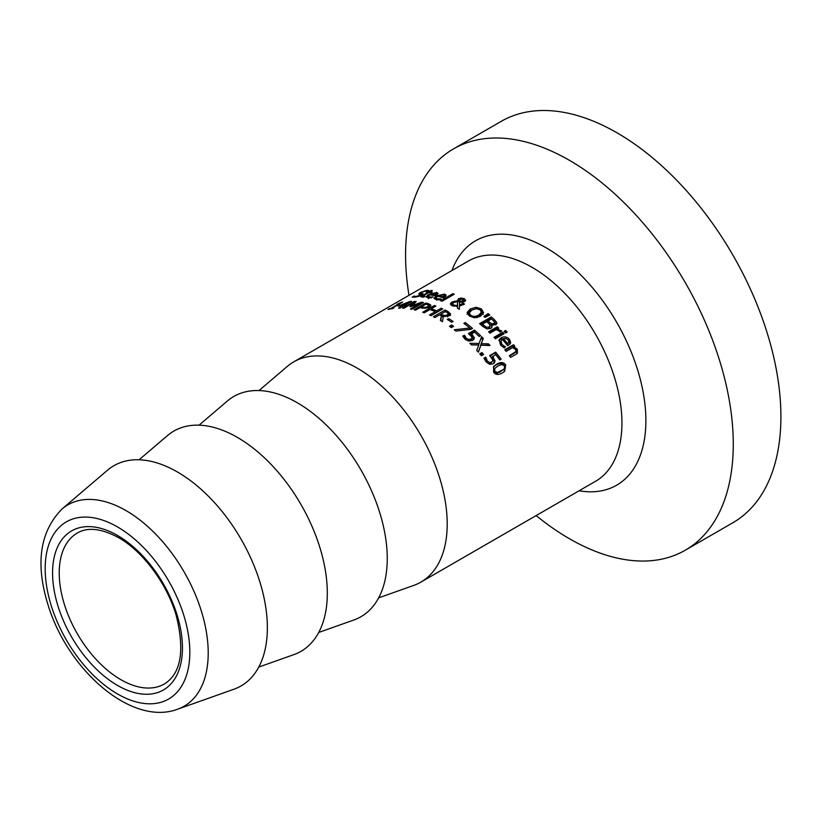<?xml version="1.0" encoding="UTF-8"?>
<svg xmlns="http://www.w3.org/2000/svg" width="822" height="822" viewBox="0 0 822 822"><rect width="100%" height="100%" fill="white"/><g stroke="black" fill="none" stroke-linecap="round" stroke-linejoin="round"><path stroke-width="1.23" d="M493.724 369.53L495.152 367.968L493.724 369.53L493.858 372.222L496.426 373.465L500.3 371.893L504.554 368.42L504.4 365.739L501.769 364.454L497.885 366.047L494.69 368.523L494.844 371.256L497.444 372.541L503.804 369.273M493.272 366.972L495.645 365.297C499.755 362.862 502.776 363.088 504.698 365.965L504.112 371.821M505.694 364.989L504.657 371.39L502.571 372.828C498.481 375.222 495.481 374.945 493.549 372.006L493.714 366.437L496.58 364.249C500.701 361.814 503.732 362.07 505.694 364.989L504.698 365.965M480.243 354.405L481.23 353.84A124.81 72.059 60 0 1 482.391 355.186M483.634 354.477L481.404 355.762A127.163 73.415 -120 0 0 479.729 353.83L481.959 352.535A127.163 73.415 60 0 1 483.634 354.477M481.23 353.84L481.959 352.535M470.996 335.54L473.883 339.445M469.578 334.266L474.047 331.687A124.81 72.059 60 0 1 479.277 336.486M468.242 341.038L470.698 340.462L471.756 338.911M463.341 337.205L463.998 336.825A124.81 72.059 60 0 1 464.111 336.917L465.951 339.979M474.376 337.657L472.701 340.37L468.92 341.058L465.036 339.157L462.755 336.147L464.409 335.201A127.163 73.415 60 0 1 464.522 335.294L466.423 338.407L468.735 339.486L471.201 338.921L472.249 337.359L468.458 333.537L474.469 330.074A127.163 73.415 60 0 1 480.593 335.725L479.226 336.517A127.163 73.415 -120 0 0 474.551 332.15L471.438 333.948L474.376 337.657L473.862 339.188M471.027 335.417L471.438 333.948M474.047 331.687L474.469 330.074M471.705 339.414L472.249 337.359M468.273 340.925L468.735 339.486M464.677 338.325L465.108 336.722M464.111 336.917L464.522 335.294M463.998 336.825L464.409 335.201M450.795 327.238L451.525 326.827A124.81 72.059 60 0 1 452.049 327.197M453.549 326.334L451.319 327.618A127.163 73.415 -120 0 0 449.47 326.303L451.699 325.009A127.163 73.415 60 0 1 453.549 326.334M451.525 326.827L451.699 325.009M435.29 312.226A124.81 72.059 60 0 1 436.266 312.648M430.8 309.832L431.416 309.483M442.719 308.918L431.067 315.648A127.163 73.415 -120 0 0 429.526 314.949L435.228 311.661A127.163 73.415 -120 0 0 429.927 309.504L424.224 312.802A127.163 73.415 -120 0 0 422.693 312.257L434.355 305.527A127.163 73.415 60 0 1 435.876 306.072L431.303 308.712A127.163 73.415 60 0 1 436.616 310.86L441.188 308.219A127.163 73.415 60 0 1 442.719 308.918M441.332 309.719L441.188 308.219M436.759 312.36L436.616 310.86M431.509 310.11L431.303 308.712M434.561 306.832L434.355 305.527M435.383 313.151L435.228 311.661M425.406 307.387L427.779 306.585L428.735 305.311L427.163 304.489A127.163 73.415 -120 0 0 425.919 304.171L421.275 306.853A127.163 73.415 60 0 1 422.292 307.12L425.406 307.387L425.57 308.271M429.156 307.52L428.735 305.311M421.532 308.024L421.275 306.853M428.837 305.794A124.81 72.059 60 0 1 429.022 305.846L430.399 306.339M426.043 304.202L425.775 303.041A127.163 73.415 60 0 1 428.591 303.739L430.882 305.209M430.903 305.404L429.403 307.058L425.817 308.24L421.224 307.942A127.163 73.415 -120 0 0 419.95 307.613L415.603 310.13A127.163 73.415 -120 0 0 414.124 309.771L425.775 303.041M393.892 307.901L392.7 308.579A127.163 73.415 -120 0 0 387.963 309.483L389.155 308.805A127.163 73.415 60 0 1 390.892 308.414L398.701 303.904A127.163 73.415 -120 0 0 396.964 304.294L401.639 302.301A127.163 73.415 60 0 1 402.646 302.106L392.145 308.168A127.163 73.415 60 0 1 393.892 307.901M504.749 332.016L505.006 331.862A124.81 72.059 60 0 1 505.92 332.838M507.184 332.109L505.653 332.992A127.163 73.415 -120 0 0 504.122 331.338L505.653 330.454A127.163 73.415 60 0 1 507.184 332.109M505.006 331.862L505.653 330.454M489.337 332.561L496.786 328.255A124.81 72.059 60 0 1 497.413 328.872L501.626 331.163L500.095 332.047A127.163 73.415 -120 0 0 500.023 331.975L499.355 331.174L500.382 331.883M497.053 329.817L498.718 328.122A127.163 73.415 60 0 0 497.32 326.755L496.786 328.255M499.355 331.174L496.169 329.591L489.963 333.177A127.163 73.415 -120 0 0 488.576 331.8L497.32 326.755M484.929 317.313L487.816 315.34A124.81 72.059 60 0 1 488.309 315.73M488.124 313.624A127.163 73.415 60 0 1 489.83 315.001L484.959 317.343A127.163 73.415 -120 0 0 483.922 316.511L488.124 313.624L487.816 315.34M476.842 317.621L478.61 316.789L481.25 313.696M481.209 314.055L481.445 312.288L480.089 309.74L476.308 308.651L471.838 310.048L469.249 312.935L470.626 315.196C472.907 316.789 475.661 316.737 478.866 315.032L481.466 312.134L481.24 313.87M469.249 312.935L469.516 316.131M481.024 310.613L483.315 314.353M466.999 314.333L470.133 310.86L471.982 309.966M481.425 308.949L483.572 312.596L480.459 316.254L474.592 317.785L469.28 315.967L467.122 312.483L470.225 308.99L476.113 307.305L481.425 308.949L481.24 310.757M476.03 308.661L476.113 307.305M454.258 294.204L442.072 301.232A127.163 73.415 -120 0 0 440.633 300.739L452.809 293.711A127.163 73.415 60 0 1 454.258 294.204M453.014 294.923L452.809 293.711M443.294 297.8L443.099 296.752L444.383 295.386L444.794 297.472M438.866 296.567L438.64 295.601A127.163 73.415 60 0 1 443.099 296.752M444.651 297.071L443.448 294.769L438.64 295.601M444.517 296.074L445.627 296.341M435.013 299.198L436.04 298.417M437.746 299.804L433.965 298.283L436.194 295.879L444.743 294.091L446.223 295.345L443.366 297.831A127.163 73.415 -120 0 0 437.52 296.249L435.937 297.944L437.16 298.746L441.054 298.951A127.163 73.415 60 0 1 441.137 298.982L439.534 299.907L437.746 299.804M439.462 299.907L439.287 299.013M432.947 296.978L432.937 296.917A127.163 73.415 60 0 1 433.019 296.937L429.659 297.913L426.022 296.978L428.293 294.718L436.718 292.457L438.126 293.403L435.249 295.766L435.013 294.872L436.297 293.773L435.424 293.135L430.697 294.255A127.163 73.415 60 0 1 435.013 294.872M430.934 295.067L430.697 294.255M436.616 294.964L435.424 293.135M436.574 294.533L437.181 294.574M427.574 297.759L428.19 297.328M431.396 297.862L431.201 297.112L432.937 296.917M435.249 295.766A127.163 73.415 -120 0 0 429.567 294.913L427.964 296.516L431.201 297.112M418.706 294.04L420.052 292.632L426.752 290.32L429.043 290.608L427.193 291.676A127.163 73.415 -120 0 0 427.091 291.676L425.498 291.091L421.594 292.355L421.08 293.259L422.549 293.464L421.665 295.098L418.244 296.547L412.151 297.163L414.093 296.033A127.163 73.415 60 0 1 414.196 296.023L414.648 297.297M422.847 294.245L422.549 293.464L423.042 293.762M421.583 295.262L420.741 293.115L421.768 295.036M419.21 294.153L420.504 294.317L419.98 295.273L415.768 296.537L414.196 296.023M421.162 295.365L420.504 294.317M414.617 297.297L414.093 296.033M423.607 297.143L420.854 296.855L427.255 292.663A127.163 73.415 -120 0 0 426.371 292.663L427.594 291.964A127.163 73.415 60 0 1 428.478 291.964L430.995 290.515A127.163 73.415 60 0 1 432.321 290.546L429.803 291.995A127.163 73.415 60 0 1 432.28 292.129L431.057 292.838A127.163 73.415 -120 0 0 428.591 292.694L422.909 296.095L424.851 296.372A127.163 73.415 60 0 1 424.923 296.372L423.607 297.143M422.909 296.095L423.69 297.091M430.06 292.766L429.803 291.995M431.221 291.183L430.995 290.515M428.724 292.704L428.478 291.964M427.974 293.053L427.594 291.964M427.481 293.331L427.255 292.663M459.406 302.177L459.519 303.369L459.385 301.376L463.033 300.831L463.146 299.187L460.012 299.424L459.385 301.376L459.251 300.174M461.553 302.28L461.502 301.407M463.875 301.921L463.146 299.187M457.494 307.551L457.556 301.653L453.816 302.486L452.634 303.986L453.703 305.116L457.464 305.579M457.546 307.551L457.556 301.653L459.19 300.503M463.783 300.42L465.18 301.191M450.888 304.911L452.665 303.678M463.053 304.88L463.002 303.236A127.163 73.415 60 0 1 464.533 304.068L459.467 306.072L459.375 309.298A127.163 73.415 -120 0 0 457.381 308.168L457.453 306.339L451.997 305.64L450.364 303.904L451.833 301.982L457.371 300.986L457.238 300.42M459.508 306.061L459.477 305.106L463.002 303.236M461.152 299.002L461.07 298.057L464.183 298.653L465.632 300.246L464.707 301.53L462.673 302.208L459.56 302.064L459.477 305.106M457.422 301.653L458.409 298.776L461.07 298.057M457.515 308.25L457.453 306.339M487.662 322.491L488.042 320.95A127.163 73.415 60 0 1 489.737 322.44L489.316 324.002L491.453 325.368M493.19 325.204L494.156 323.817M489.737 322.44L491.844 323.765L493.971 323.478L494.618 322.245L492.881 320.231A127.163 73.415 -120 0 0 491.453 318.977L488.042 320.95M493.498 325.039L494.618 322.245M487.549 328.975L488.71 328.574L489.635 326.704M486.696 327.259L489.193 327.022L490.107 325.132L488.443 323.19A127.163 73.415 -120 0 0 486.747 321.69L482.442 324.176A127.163 73.415 60 0 1 483.655 325.245L486.696 327.259L486.275 328.636M489.707 327.598L490.107 325.132M482.052 325.759L482.442 324.176M480.613 324.515L490.888 318.587L491.268 316.922A127.163 73.415 60 0 1 494.258 319.522L493.837 321.125L496.252 324.022L496.735 322.46L496.807 323.632L495.738 324.793L491.618 324.803L491.659 327.742M491.618 324.803L492.07 327.043L490.806 328.43L487.014 328.862L482.853 326.468A127.163 73.415 -120 0 0 479.606 323.652L491.268 316.922M494.258 319.522L496.735 322.46M494.628 337.996L502.108 333.681A124.81 72.059 60 0 1 502.838 334.462M504.112 333.722L495.358 338.777A127.163 73.415 -120 0 0 494.001 337.328L502.756 332.273A127.163 73.415 60 0 1 504.112 333.722M502.108 333.681L502.756 332.273M506.866 344.685L508.91 342.014L508.13 339.887L505.879 338.479L503.485 338.756A127.163 73.415 60 0 1 507.595 343.555M502.838 339.948L503.485 338.756M506.804 344.788L508.119 343.257M507.893 343.791L508.91 342.014M502.982 347.09L504.616 347.881M508.499 340.38L509.876 343.73L510.678 342.507L510.164 343.863L507.729 345.733A127.163 73.415 -120 0 0 502.355 339.404L500.238 342.024L501.492 345.949M509.876 343.73L509.702 344.418M498.892 340.4L500.413 339.188L505.129 338.397M505.283 346.894L505.438 346.668A127.163 73.415 60 0 1 505.509 346.761L503.907 347.696L500.536 344.963L499.16 339.692L501.112 337.832C504.225 336.249 506.999 336.722 509.414 339.281L510.678 342.507M502.992 347.09L503.783 345.867L505.438 346.668M500.978 340.698L501.81 344.202L503.783 345.867M515.188 349.052L516.401 350.213L516.894 353.696M505.17 350.254L512.702 345.898A124.81 72.059 60 0 1 513.668 347.12M509.64 356.101L515.147 352.474M516.257 354.107L510.585 357.385A127.163 73.415 -120 0 0 509.363 355.731L516.072 351.405L515.579 349.494L512.599 347.614L506.064 351.384A127.163 73.415 -120 0 0 504.8 349.782L513.545 344.726A127.163 73.415 60 0 1 514.808 346.329L513.842 346.894L517.305 349.124L517.428 353.203L516.257 354.107M513.144 347.819L513.842 346.894M512.702 345.898L513.545 344.726M514.921 352.823L516.072 351.405M404.075 305.784L403.828 305.075L408.38 302.445L400.386 305.27A127.163 73.415 60 0 1 403.828 305.075M400.622 305.876L400.386 305.27M408.606 303.071L408.38 302.445M406.407 305.065L405.154 305.794A127.163 73.415 -120 0 0 403.91 305.784L399.903 308.096A127.163 73.415 -120 0 0 398.567 308.106L402.564 305.794A127.163 73.415 -120 0 0 398.074 306.103L410.281 301.376A127.163 73.415 60 0 1 411.555 301.366L405.164 305.054A127.163 73.415 60 0 1 406.407 305.065M405.38 305.661L405.164 305.054M410.497 301.972L410.281 301.376M400.026 305.918L399.718 305.147M402.79 306.421L402.564 305.794M423.525 302.558L411.873 309.298A127.163 73.415 -120 0 0 410.404 309.021L420.443 303.226L410.764 306.74A127.163 73.415 -120 0 0 409.88 306.627L413.939 302.434L403.89 308.229A127.163 73.415 -120 0 0 402.575 308.158L414.237 301.427A127.163 73.415 60 0 1 416.168 301.551L412.367 305.568L421.491 302.198A127.163 73.415 60 0 1 423.525 302.558M421.84 303.534L421.491 302.198M412.51 306.092L412.367 305.568M414.75 303.02L414.237 301.427M414.278 303.524L413.939 302.434M420.7 304.202L420.443 303.226M444.969 315.607L447.456 314.918L448.278 313.614L446.819 312.381A127.163 73.415 -120 0 0 445.277 311.579L440.9 314.117A127.163 73.415 60 0 1 442.257 314.816L444.969 315.607L444.979 316.645M447.476 316.86L448.35 315.792L448.278 313.614M440.972 315.566L440.9 314.117M441.393 316.295A124.81 72.059 60 0 1 442.328 316.778L443.212 317.189M448.144 313.521L450.435 315.473M439.965 315.042L440.921 314.497M440.787 320.734L441.373 315.782A127.163 73.415 -120 0 0 439.606 314.857L434.961 317.539A127.163 73.415 -120 0 0 433.42 316.768L445.072 310.038A127.163 73.415 60 0 1 448.072 311.559L450.528 314.066M450.435 314.559L450.425 313.542L449.202 315.782L443.356 316.378L442.431 321.71A127.163 73.415 -120 0 0 440.417 320.518L441.373 315.782M445.175 311.641L445.072 310.038M453.097 321.464L451.689 322.275A127.163 73.415 -120 0 0 447.281 319.45L448.699 318.638A127.163 73.415 60 0 1 453.097 321.464M448.648 320.303L448.699 318.638M469.773 328.06A124.81 72.059 60 0 1 471.109 329.17M472.496 328.368L470.749 329.375L455.902 331.06A127.163 73.415 -120 0 0 454.258 329.797L469.783 328.029A127.163 73.415 -120 0 0 463.865 323.344L465.231 322.553A127.163 73.415 60 0 1 472.496 328.368M465.005 324.207L465.231 322.553M469.465 329.509L469.783 328.029M481.065 338.222A124.81 72.059 60 0 1 482.699 339.846L480.675 345.086L487.795 345.199L488.474 343.832A127.163 73.415 60 0 1 489.994 345.517L480.921 345.199L478.188 352.083M471.355 344.839L478.548 344.911L481.61 336.712A127.163 73.415 60 0 1 483.285 338.376L481.302 343.678L488.474 343.832M480.921 345.199L478.332 352.248A127.163 73.415 -120 0 0 476.719 350.46L478.764 344.983L471.417 344.901A127.163 73.415 -120 0 0 469.845 343.339L479.164 343.473M480.675 345.086L481.302 343.678M482.699 339.846L483.285 338.376M490.159 356.07L495.666 352.155A127.163 73.415 60 0 1 501.132 359.142L499.755 359.923A127.163 73.415 -120 0 0 495.594 354.549L491.648 357.529L494.145 361.947L493.868 363.375M494.854 353.357A124.81 72.059 60 0 1 499.93 359.831M484.209 358.762L484.846 358.392A124.81 72.059 60 0 1 484.949 358.515L486.501 362.204L488.628 363.601L491.011 363.149L493.025 360.334L489.655 355.618L495.666 352.155M492.491 356.347L495.039 360.848L494.412 362.872L493.231 363.807L489.563 364.28L485.987 361.793L484.004 358.125L485.658 357.169A127.163 73.415 60 0 1 485.751 357.293L487.364 361.043L489.501 362.471L491.905 362.04L491.011 363.149M488.628 363.601L489.501 362.471M485.401 360.19L486.223 358.998M484.949 358.515L485.751 357.293M484.846 358.392L485.658 357.169M378.675 597.851L413.764 585.408A127.163 73.415 -120 0 0 420.864 582.13A127.163 73.415 -120 0 0 447.209 523.922A127.163 73.415 -120 0 0 391.693 395.947A127.163 73.415 -120 0 0 293.701 361.875A127.163 73.415 -120 0 0 287.32 366.396L258.992 390.563M177.644 709.201L233.931 689.226A127.163 73.415 -120 0 0 267.366 627.741A127.163 73.415 -120 0 0 207.401 495.224A127.163 73.415 -120 0 0 107.487 470.215L62.051 508.982C39.148 532.286 34.914 565.618 49.351 608.979C70.312 672.293 132.661 726.227 177.644 709.201A116.251 67.116 -120 0 0 208.213 652.987A116.251 67.116 -120 0 0 126.013 510.606A116.251 67.116 -120 0 0 62.051 508.982M536.149 515.569A231.722 133.78 -120 0 0 685.281 550.206A231.722 133.78 -120 0 0 733.275 444.127A231.722 133.78 -120 0 0 632.128 210.925A231.722 133.78 -120 0 0 453.569 148.854A231.722 133.78 -120 0 0 405.575 254.923A231.722 133.78 -120 0 0 408.986 295.314M685.281 550.206L732.905 522.71A231.722 133.78 -120 0 0 780.9 416.631A231.722 133.78 -120 0 0 679.753 183.44A231.722 133.78 -120 0 0 501.194 121.358L453.569 148.854M318.72 632.457L353.82 620.014A127.163 73.415 -120 0 0 387.254 558.528A127.163 73.415 -120 0 0 327.29 426.002A127.163 73.415 -120 0 0 227.375 401.002L199.047 425.169M258.776 667.074L293.875 654.62A127.163 73.415 -120 0 0 327.31 593.135A127.163 73.415 -120 0 0 267.345 460.618A127.163 73.415 -120 0 0 167.431 435.609L139.103 459.775M496.426 373.465L497.444 372.541M493.858 372.222L494.844 371.256M495.645 365.297L496.58 364.249M472.054 336.404L472.527 334.831M470.698 340.462L471.201 338.921M465.982 339.897L466.423 338.407M427.974 307.705L427.779 306.585M429.094 307.233L428.776 305.548M422.529 308.229L422.292 307.12M429.022 305.846L428.591 303.739M500.608 331.749L501.112 330.557M478.61 316.789L478.866 315.032M470.133 310.86L470.225 308.99M437.376 299.763L437.16 298.746M445.175 296.208L444.743 294.091M436.461 296.968L436.194 295.879M429.361 297.913L429.125 297.061M437.273 294.502L436.718 292.457M428.56 295.581L428.293 294.718M427.255 291.646L426.752 290.32M420.792 294.43L420.052 292.632M420.186 295.828L419.98 295.273M415.983 297.112L415.768 296.537M422.991 297.174L422.416 295.468M463.094 302.136L463.033 300.831M453.765 306.236L453.703 305.116M464.317 300.636L464.183 298.653M458.594 300.79L458.409 298.776M454.751 302.054L454.658 301.047M452.028 304.006L451.833 301.982M491.381 325.337L491.844 323.765M488.71 328.574L489.193 327.022M483.244 326.807L483.655 325.245M501.04 345.466L501.81 344.202M508.654 340.555L509.414 339.281M500.413 339.188L501.112 337.832M516.401 350.213L517.305 349.124M513.431 353.912L514.356 352.844M447.476 316.47L447.456 314.918M442.328 316.778L442.257 314.816M448.134 313.367L448.072 311.559M494.145 361.947L495.039 360.848M492.614 358.618L493.467 357.457M486.501 362.204L487.364 361.043M293.701 361.875L468.437 260.995A127.163 73.415 60 0 1 532.019 267.294A127.163 73.415 60 0 1 621.946 423.032A127.163 73.415 60 0 1 595.601 481.25L420.864 582.13M164.4 683.976A87.132 50.306 60 0 1 97.253 660.631A87.132 50.306 60 0 1 59.225 572.944A87.132 50.306 60 0 1 77.268 533.057C87.697 526.902 101.435 528.412 118.481 537.609C142.638 551.13 166.774 583.322 176.083 615C185.001 650.5 181.107 673.485 164.4 683.976M117.505 535.451A91.838 53.029 -120 0 0 52.567 572.944A91.838 53.029 -120 0 0 117.505 685.425A91.838 53.029 -120 0 0 182.443 647.931A91.838 53.029 -120 0 0 117.505 535.451M189.831 652.195A102.277 59.05 60 0 1 117.505 693.953A102.277 59.05 60 0 1 45.179 568.68A102.277 59.05 60 0 1 117.505 526.933A102.277 59.05 60 0 1 189.831 652.195M579.109 490.775A141.107 81.47 -120 0 0 645.887 420.597A141.107 81.47 -120 0 0 546.106 247.771A141.107 81.47 -120 0 0 451.946 270.52M436.4 300.071L435.937 297.944M436.883 295.694L436.318 293.567M428.57 298.663L427.964 296.516M423.125 297.163L422.827 296.28M459.334 302.732L459.19 300.708M452.788 306L452.634 303.986M494.166 324.32L494.639 322.758"/></g></svg>
